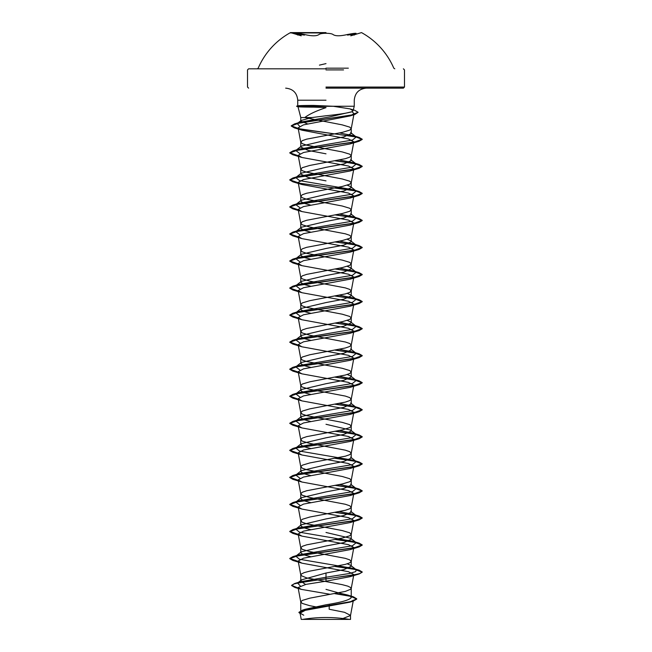<?xml version="1.0" encoding="UTF-8"?>
<svg xmlns="http://www.w3.org/2000/svg" width="652" height="652" viewBox="0 0 652 652"><rect width="100%" height="100%" fill="white"/><g stroke="black" fill="none" stroke-linecap="round" stroke-linejoin="round"><path stroke-width="0.98" d="M326 32.934L290.499 32.934L326 32.934M326 32.6L290.499 32.6L326 32.6M304.769 34.556C296.098 32.885 293.742 32.885 297.695 34.556L297.931 35.078L295.812 34.018L304.517 35.086L304.769 34.556C311.827 36.202 316.554 36.202 318.934 34.556C319.953 33.741 322.308 33.317 326 33.285C329.692 33.317 332.047 33.741 333.082 34.556C335.454 36.194 340.165 36.194 347.231 34.556L347.483 35.078L356.179 34.018L354.06 35.086L354.264 34.564C358.25 32.885 355.894 32.885 347.231 34.556M348.347 68.167L326 68.167M326 68.819L248.608 68.819L326 68.819M326 619.4L349.342 619.4A144.891 144.891 0 0 0 302.658 619.4L326 619.4M326 88.142L403.392 88.142L326 88.142M326 107.653C316.424 110.799 309.333 114.1 304.737 117.556L300.768 117.556L297.98 106.716L296.676 106.366L299.464 106.366L297.842 106.643M311.958 117.556L300.768 117.556L300.768 121.142L301.208 120.457L311.958 117.556L326 115.763C339.179 114.385 347.875 113.032 352.088 111.704L353.042 110.824L350.116 108.9L333.058 106.252L354.264 106.252L299.464 106.366C295.421 106.83 300.173 107.091 313.718 107.14L326 107.547M299.333 106.252L299.333 106.137C295.332 105.714 300.091 105.477 313.612 105.428L333.058 106.252M326 153.815L308.16 150.441L300.768 147.059L301.371 146.113L326 140.294L343.848 136.912L351.232 133.538L350.629 132.592L356.228 136.969L353.229 135.673L339.537 132.951M319.594 607.591L309.781 605.692L302.283 603.434L300.768 601.935L302.283 600.427L309.781 598.177L345.332 591.413L350.849 589.163L350.849 587.656L347.85 586.156L342.218 584.657L306.668 577.892L301.151 575.634L301.151 574.135L304.15 572.635L309.781 571.128L345.332 564.371L349.716 562.863L351.232 561.364L349.716 559.864L345.332 558.356L309.781 551.6L302.283 549.343L300.768 547.843L302.283 546.335L306.668 544.836L342.218 538.071L349.716 535.822L351.232 534.314L349.716 532.814L342.218 530.565L306.668 523.801L302.283 522.301L300.768 520.793L302.283 519.294L309.781 517.036L345.332 510.28L349.716 508.772L351.232 507.272L349.716 505.773L345.332 504.265L309.781 497.509L302.283 495.251L300.768 493.751L302.283 492.244L306.668 490.744L342.218 483.98L349.716 481.73L351.232 480.222L349.716 478.723L342.218 476.473L306.668 469.709L302.283 468.209L300.768 466.702L302.283 465.202L309.781 462.944L345.332 456.188L349.716 454.68L351.232 453.181L349.716 451.681L345.332 450.173L309.781 443.417L302.283 441.159L300.768 439.66L302.283 438.152L306.668 436.653L342.218 429.888L349.716 427.639L351.232 426.131L349.716 424.631L342.218 422.374L306.668 415.617L302.283 414.11L300.768 412.61L302.283 411.11L309.781 408.853L345.332 402.097L349.716 400.589L351.232 399.089L349.716 397.59L345.332 396.082L309.781 389.325L302.283 387.068L300.768 385.568L302.283 384.061L309.781 381.811L345.332 375.047L349.716 373.547L351.232 372.039L349.716 370.54L342.218 368.282L306.668 361.526L302.283 360.018L300.768 358.518L302.283 357.019L309.781 354.761L345.332 348.005L349.716 346.497L351.232 344.998L349.716 343.49L345.332 341.99L309.781 335.226L302.283 332.976L300.768 331.477L302.283 329.969L306.668 328.469L342.218 321.705L349.716 319.456L351.232 317.948L349.716 316.448L342.218 314.191L306.668 307.434L302.283 305.927L300.768 304.427L302.283 302.927L309.781 300.67L345.332 293.913L349.716 292.406L351.232 290.906L349.716 289.398L345.332 287.899L309.781 281.134L302.283 278.885L300.768 277.385L302.283 275.877L306.668 274.378L342.218 267.613L349.716 265.364L351.232 263.856L349.716 262.357L342.218 260.099L306.668 253.343L302.283 251.835L300.768 250.335L302.283 248.836L306.668 247.328L342.218 240.572L349.716 238.314L351.232 236.815L349.716 235.307L345.332 233.807L309.781 227.043L302.283 224.793L300.768 223.294L302.283 221.786L306.668 220.286L342.218 213.522L349.716 211.272L351.232 209.765L349.716 208.265L342.218 206.008L306.668 199.251L302.283 197.743L300.768 196.244L302.283 194.744L306.668 193.236L342.218 186.48L349.716 184.223L351.232 182.723L349.716 181.215L342.218 178.966L306.668 172.201L302.283 170.702L300.768 169.194L302.283 167.694L309.781 165.445L345.332 158.68L349.716 157.181L351.232 155.673L349.716 154.174L342.218 151.916L306.668 145.16L302.283 143.652L300.768 142.152L302.283 140.653L306.668 139.145L342.218 132.389L349.716 130.131L351.232 128.631L349.716 127.124L342.218 124.874L304.737 117.556M300.768 601.935L300.768 612.032L305.16 609.27L326 604.779C341.314 602.366 349.725 599.954 351.232 597.534L350.368 596.164L326 589.367M305.568 584.453L300.768 581.201L301.632 579.832L326 573.026L343.857 569.644L351.232 566.27L350.629 565.325L347.247 563.817M310.556 556.669L303.351 554.713L300.768 552.749L301.363 551.804L326 545.985L343.832 542.603L351.232 539.22L350.629 538.283L326 532.464M310.556 529.628L303.343 527.664L300.768 525.699L301.371 524.762L326 518.935L343.848 515.553L351.232 512.179L350.629 511.233L356.228 515.618L353.229 514.322L339.537 511.592M310.556 502.578L303.343 500.614L300.768 498.658L301.371 497.712L326 491.893L343.84 488.511L351.232 485.129L350.621 484.191L356.228 488.568L353.229 487.272L339.537 484.55M310.556 475.536L303.351 473.572L300.768 471.608L301.363 470.671L326 464.843L343.84 461.469L351.232 458.087L350.629 457.142L356.228 461.526L353.229 460.231L299.48 451.054L295.772 447.997L298.771 446.702L352.52 437.533L356.228 434.476L353.229 433.181L339.537 430.459M310.556 448.486L303.343 446.522L300.768 444.566L301.371 443.621L326 437.802L343.848 434.419L351.232 431.037L350.629 430.1L326 424.281M310.556 421.445L303.343 419.481L300.768 417.516L301.371 416.571L326 410.752L343.84 407.378L351.232 403.995L350.621 403.05L356.228 407.435L353.229 406.139L339.537 403.409M310.556 394.395L303.351 392.439L300.768 390.475L301.371 389.529L326 383.71L343.84 380.328L351.232 376.946L350.629 376.008L347.247 374.492M310.556 367.353L303.343 365.389L300.768 363.425L301.371 362.479L326 356.66L343.848 353.278L351.232 349.904L350.629 348.959L356.228 353.343L353.229 352.047L339.537 349.317M310.556 340.303L303.343 338.339L300.768 336.375L301.371 335.438L326 329.619L343.84 326.236L351.232 322.854L350.637 321.917L347.247 320.401M310.556 313.262L303.359 311.297L300.768 309.333L301.371 308.388L326 302.569L343.848 299.187L351.232 295.812L350.629 294.867L347.247 293.359M310.556 286.212L303.343 284.248L300.768 282.283L301.371 281.346L326 275.527L343.848 272.145L351.232 268.763L350.629 267.825L347.247 266.309M310.556 259.17L303.343 257.206L300.768 255.242L301.379 254.296L326 248.477L343.84 245.103L351.232 241.721L350.637 240.775L347.247 239.268M310.556 232.12L303.343 230.156L300.768 228.192L301.371 227.255L326 221.435L343.848 218.053L351.232 214.671L350.629 213.734L356.228 218.11L353.229 216.814L339.537 214.092M310.556 205.078L303.343 203.114L300.768 201.15L301.371 200.205L326 194.386L343.848 191.003L351.232 187.629L350.629 186.684L347.247 185.176M326 180.865L308.16 177.483L300.768 174.1L301.363 173.163L326 167.344L343.832 163.962L351.232 160.579L350.629 159.642L356.228 164.019L353.229 162.723L339.537 160.001M336.016 619.4L340.654 619.4L350.515 615.512L353.376 600.174L349.806 602.187L305.307 610.329L300.059 613.1L303.759 615.211L298.909 612.562L304.728 609.726L353.074 601.201L349.806 602.187M350.515 615.512L350.531 619.4L301.232 619.4L300.059 613.1M350.531 615.374L344.5 612.301L329.162 609.237L329.284 604.184M307.573 123.888L300.776 121.142M326 573.026L326 577.248L300.515 581.731L297.597 583.027L300.222 585.871M338.649 592.912L347.581 595.007L350.678 596.417L351.232 597.534L351.232 588.406M350.629 565.325L356.228 569.709L355.715 571.592L349.594 573.475L326 577.248L326 578.715L294.68 583.507L291.591 585.333L298.168 588.055M335.438 593.524L353.433 596.833L356.75 598.838L350.458 601.666L302.463 610.133L298.909 612.342L300.156 613.654M352.015 111.728L354.044 113.611L350.01 115.95L303.416 124.891L298.094 127.882L302.145 130.229L348.535 138.99L353.832 141.818L350.116 143.945L303.547 152.495L298.168 155.339L301.884 157.466L348.445 166.015L353.832 168.86L350.116 170.987L303.539 179.536L298.168 182.389L301.884 184.516L348.453 193.057L353.832 195.91L350.116 198.037L303.555 206.578L298.168 209.431L301.884 211.558L348.453 220.107L353.832 222.951L350.116 225.087L303.563 233.628L298.168 236.48L301.884 238.608L348.445 247.149L353.832 250.001L350.116 252.128L303.547 260.678L298.168 263.522L301.884 265.649L348.453 274.199L353.832 277.043L350.116 279.178L303.539 287.719L298.168 290.572L301.884 292.699L348.453 301.24L353.832 304.093L350.116 306.22L303.547 314.769L298.176 317.614L301.884 319.741L348.453 328.29L353.832 331.135L350.116 333.27L303.547 341.811L298.168 344.663L301.884 346.791L348.445 355.332L353.832 358.184L350.116 360.311L303.555 368.861L298.168 371.705L301.884 373.832L348.453 382.382L353.832 385.226L350.116 387.361L303.547 395.903L298.168 398.755L301.884 400.882L348.453 409.432L353.832 412.276L350.116 414.403L303.547 422.952L298.168 425.797L301.884 427.924L348.453 436.473L353.832 439.318L350.116 441.453L303.555 449.994L298.168 452.847L301.884 454.974L348.453 463.515L353.832 466.367L350.116 468.495L303.563 477.036L298.168 479.888L301.884 482.015L348.445 490.565L353.832 493.409L350.116 495.544L303.547 504.086L298.168 506.938L301.884 509.065L348.453 517.615L353.832 520.459L350.116 522.586L303.539 531.135L298.168 533.98L301.884 536.107L348.453 544.656L353.832 547.509L350.116 549.636L303.547 558.177L298.168 561.03L301.884 563.157L348.437 571.698L353.832 574.551L350.116 576.678L326 581.185L326 578.943L359.113 573.98L362.219 572.179L359.464 573.646L351.615 575.341L301.452 582.252L294.125 583.907L291.591 585.561L294.957 587.485L298.208 588.291M334.745 593.646L350.752 596.36L356.75 599.066L353.074 601.201M326 581.185L305.975 584.371L298.07 587.55L301.314 589.375L329.513 594.176M299.333 106.137L297.85 105.828L296.676 106.137L299.333 106.137L296.676 106.366L299.464 106.366M356.228 569.709L353.229 568.414L299.48 559.245L295.772 556.18L298.771 554.885L352.52 545.716L356.228 542.66L353.229 541.364L299.48 532.195L295.772 529.139L298.771 527.843L352.52 518.674L356.228 515.618M299.928 505.267L295.772 502.089L298.771 500.793L352.52 491.624L356.228 488.568M299.928 478.226L295.772 475.047L298.771 473.751L352.52 464.583L356.228 461.526M299.928 424.134L295.772 420.956L298.771 419.66L352.52 410.491L356.228 407.435M299.928 397.084L295.772 393.906L298.771 392.61L352.52 383.441L356.228 380.385L353.229 379.089L339.537 376.367M299.928 370.043L295.772 366.864L298.771 365.568L352.52 356.399L356.228 353.343M299.928 342.993L295.772 339.814L298.771 338.518L352.52 329.35L356.228 326.293L353.229 324.998L339.537 322.275M299.928 315.951L295.772 312.773L298.771 311.477L352.52 302.308L356.228 299.252L353.229 297.956L339.537 295.226M299.928 288.901L295.772 285.723L298.771 284.427L352.52 275.258L356.228 272.202L353.229 270.906L339.537 268.184M299.928 261.859L295.772 258.681L298.771 257.385L352.52 248.216L356.228 245.16L353.229 243.864L339.537 241.134M299.928 234.81L295.772 231.631L298.771 230.335L352.52 221.167L356.228 218.11M299.928 207.768L295.772 204.589L298.771 203.294L352.52 194.125L356.228 191.06L353.229 189.765L299.48 180.596L295.772 177.54L298.771 176.244L352.52 167.075L356.228 164.019M299.928 153.676L295.772 150.498L298.771 149.202L352.52 140.025L356.228 136.969M299.578 126.252L297.263 123.53L300.482 122.136L329.521 116.92L352.088 111.704M362.219 571.959L359.113 570.158L335.91 566.384M298.241 561.437L289.781 558.43L292.887 556.637L354.142 547.843L362.219 544.909L359.113 543.116L335.91 539.343M298.241 534.387L289.781 531.388L292.887 529.587L354.142 520.793L362.219 517.867L359.113 516.066L335.91 512.293M298.241 507.346L289.781 504.338L292.887 502.545L354.142 493.751L362.219 490.817L359.113 489.024L335.91 485.251M298.241 480.296L289.781 477.297L292.887 475.495L354.142 466.702L362.219 463.776L359.113 461.975L335.91 458.201M298.241 453.254L289.781 450.247L292.887 448.454L354.142 439.66L362.219 436.726L359.113 434.933L335.91 431.159M298.241 426.204L289.781 423.205L292.887 421.404L354.142 412.61L362.219 409.684L359.113 407.883L335.91 404.11M298.241 399.163L289.781 396.155L292.887 394.362L354.142 385.568L362.219 382.634L359.113 380.841L335.91 377.068M298.241 372.113L289.781 369.113L292.887 367.312L354.142 358.518L362.219 355.593L359.113 353.791L335.91 350.018M298.241 345.071L289.781 342.064L292.887 340.271L354.142 331.477L362.219 328.543L359.113 326.75L335.91 322.976M298.241 318.021L289.781 315.022L292.887 313.221L354.142 304.427L362.219 301.501L359.113 299.7L335.91 295.926M298.241 290.979L289.781 287.972L292.887 286.179L354.142 277.385L362.219 274.451L359.113 272.658L335.91 268.885M298.241 263.93L289.781 260.93L292.887 259.129L354.142 250.335L362.219 247.41L359.113 245.608L335.91 241.835M298.241 236.888L289.781 233.881L292.887 232.088L354.142 223.294L362.219 220.36L359.113 218.567L335.91 214.793M298.241 209.838L289.781 206.839L292.887 205.038L354.142 196.244L362.219 193.31L359.113 191.517L335.91 187.743M298.241 182.796L289.781 179.789L292.887 177.996L354.142 169.202L362.219 166.268L359.113 164.475L335.91 160.702M298.241 155.746L289.781 152.747L292.887 150.946L354.142 142.152L362.219 139.218L359.113 137.425L298.95 128.713L291.24 125.803L294.541 123.904L350.98 115.192L358.111 112.291L354.598 110.253L350.116 108.9M362.219 572.179L354.672 569.351L335.177 566.523M298.29 561.674L292.887 560.459L289.781 558.658L297.858 555.724L359.113 546.93L362.219 545.137L354.672 542.309L335.177 539.481M298.29 534.624L292.887 533.409L289.781 531.616L297.858 528.682L359.113 519.888L362.219 518.087L354.672 515.259L335.177 512.431M298.29 507.582L292.887 506.368L289.781 504.566L297.858 501.632L359.113 492.839L362.219 491.046L354.672 488.218L335.177 485.381M298.29 480.532L292.887 479.318L289.781 477.525L297.858 474.591L359.113 465.797L362.219 463.996L354.672 461.168L335.177 458.34M298.29 453.49L292.887 452.276L289.781 450.475L297.858 447.541L359.113 438.747L362.219 436.954L354.672 434.126L335.177 431.29M298.29 426.441L292.887 425.226L289.781 423.433L297.858 420.499L359.113 411.705L362.219 409.904L354.672 407.076L335.177 404.248M298.29 399.399L292.887 398.176L289.781 396.383L297.858 393.449L359.113 384.656L362.219 382.863L354.672 380.034L335.177 377.198M298.29 372.349L292.887 371.135L289.781 369.342L297.858 366.408L359.113 357.614L362.219 355.813L354.672 352.985L335.177 350.157M298.29 345.307L292.887 344.085L289.781 342.292L297.858 339.358L359.113 330.564L362.219 328.771L354.672 325.943L335.177 323.107M298.29 318.257L292.887 317.043L289.781 315.242L297.858 312.316L359.113 303.522L362.219 301.721L354.672 298.893L335.177 296.065M298.29 291.208L292.887 289.993L289.781 288.2L297.858 285.266L359.113 276.472L362.219 274.679L354.672 271.851L335.177 269.015M298.29 264.166L292.887 262.952L289.781 261.15L297.858 258.225L359.113 249.431L362.219 247.63L354.672 244.802L335.177 241.973M298.29 237.116L292.887 235.902L289.781 234.109L297.858 231.175L359.113 222.381L362.219 220.588L354.672 217.752L335.177 214.924M298.29 210.074L292.887 208.86L289.781 207.059L297.858 204.133L359.113 195.339L362.219 193.538L355.764 190.93L298.689 183.098M298.29 183.025L292.887 181.81L289.781 180.017L297.858 177.083L359.113 168.289L362.219 166.496L354.672 163.66L335.177 160.832M298.29 155.983L292.887 154.768L289.781 152.967L297.858 150.041L359.113 141.248L362.219 139.446L355.699 136.822L299.056 128.957M298.266 128.794L294.345 127.857L291.24 126.032L298.714 123.138L354.835 114.467L358.111 112.291M319.431 65.127L326 63.611M354.264 34.564L354.297 34.556C349.611 36.202 349.611 36.202 354.297 34.556L356.179 34.018M343.555 69.911L326 69.911M326 87.05L404.484 87.05L326 87.05M326 100.212L297.736 100.212L326 100.212M257.214 68.819L258.208 68.167A73.774 73.774 0 0 1 290.499 32.6L301.232 35.811M394.786 68.819L393.792 68.167A73.774 73.774 0 0 0 361.501 32.6L350.743 35.819M403.392 88.142L404.484 87.05L404.484 69.911L403.392 68.819M297.736 105.885L297.736 100.212C297.019 92.886 293.001 88.859 285.666 88.142M353.042 110.824L354.264 106.252L354.264 100.212C354.981 92.886 358.999 88.859 366.334 88.142M351.232 133.538L351.232 128.631M351.232 566.27L351.232 561.364M351.232 539.22L351.232 534.314M351.232 512.179L351.232 507.272M351.232 485.129L351.232 480.222M351.232 458.087L351.232 453.181M351.232 431.037L351.232 426.131M351.232 403.995L351.232 399.089M351.232 376.946L351.232 372.039M351.232 349.904L351.232 344.998M351.232 322.854L351.232 317.948M351.232 295.812L351.232 290.906M351.232 268.763L351.232 263.856M351.232 241.721L351.232 236.815M351.232 214.671L351.232 209.765M351.232 187.629L351.232 182.723M351.232 160.579L351.232 155.673M300.768 581.201L300.768 574.885M300.768 552.749L300.768 547.843M300.768 525.699L300.768 520.793M300.768 498.658L300.768 493.751M300.768 471.608L300.768 466.702M300.768 444.566L300.768 439.66M300.768 417.516L300.768 412.61M300.768 390.475L300.768 385.568M300.768 363.425L300.768 358.518M300.768 336.375L300.768 331.477M300.768 309.333L300.768 304.427M300.768 282.283L300.768 277.385M300.768 255.242L300.768 250.335M300.768 228.192L300.768 223.294M300.768 201.15L300.768 196.244M300.768 174.1L300.768 169.194M300.768 147.059L300.768 142.152M248.608 88.142L247.515 87.05L247.515 69.911L248.608 68.819M305.16 609.27L302.463 610.133M300.515 581.731L294.68 583.507M347.581 595.007L353.433 596.833M294.957 587.485L301.314 589.375M354.044 113.611L351.224 128.762M298.094 127.882L300.776 142.291M353.832 141.818L351.224 155.812M298.168 155.339L300.776 169.333M353.832 168.86L351.224 182.862M298.168 182.389L300.776 196.382M353.832 195.91L351.224 209.903M298.168 209.431L300.776 223.424M353.832 222.951L351.224 236.953M298.168 236.48L300.776 250.474M353.832 250.001L351.224 263.995M298.168 263.522L300.776 277.516M353.832 277.043L351.224 291.045M298.168 290.572L300.776 304.565M353.832 304.093L351.224 318.086M298.168 317.614L300.776 331.607M353.832 331.135L351.224 345.136M298.168 344.663L300.776 358.657M353.832 358.184L351.224 372.178M298.168 371.705L300.776 385.699M353.832 385.226L351.224 399.228M298.168 398.755L300.776 412.749M353.832 412.276L351.224 426.269M298.168 425.797L300.776 439.79M353.832 439.326L351.224 453.319M298.168 452.847L300.776 466.84M353.832 466.367L351.224 480.361M298.168 479.888L300.776 493.882M353.832 493.417L351.224 507.411M298.168 506.938L300.776 520.932M353.832 520.459L351.224 534.453M298.168 533.98L300.776 547.973M353.832 547.509L351.224 561.502M298.168 561.03L300.776 575.023M353.832 574.551L351.224 588.544M298.07 587.55L300.776 602.073M353.229 568.414L359.113 570.158M298.771 554.885L292.887 556.637M353.229 541.364L359.113 543.116M298.771 527.843L292.887 529.587M353.229 514.322L359.113 516.066M298.771 500.793L292.887 502.545M353.229 487.272L359.113 489.024M298.771 473.751L292.887 475.495M353.229 460.231L359.113 461.975M298.771 446.702L292.887 448.454M353.229 433.181L359.113 434.933M298.771 419.66L292.887 421.404M353.229 406.139L359.113 407.883M298.771 392.61L292.887 394.362M353.229 379.089L359.113 380.841M298.771 365.568L292.887 367.312M353.229 352.047L359.113 353.791M298.771 338.518L292.887 340.271M353.229 324.998L359.113 326.75M298.771 311.477L292.887 313.221M353.229 297.956L359.113 299.7M298.771 284.427L292.887 286.179M353.229 270.906L359.113 272.658M298.771 257.385L292.887 259.129M353.229 243.864L359.113 245.608M298.771 230.335L292.887 232.088M353.229 216.814L359.113 218.567M298.771 203.294L292.887 205.038M353.229 189.765L359.113 191.517M298.771 176.244L292.887 177.996M353.229 162.723L359.113 164.475M298.771 149.202L292.887 150.946M353.229 135.673L359.113 137.425M300.482 122.136L294.541 123.904M295.772 556.18L301.363 551.804M356.228 542.66L350.629 538.283M295.772 529.139L301.371 524.754M295.772 502.089L301.371 497.712M295.772 475.047L301.363 470.671M295.772 447.997L301.371 443.621M356.228 434.476L350.629 430.1M295.772 420.956L301.371 416.571M295.772 393.906L301.371 389.529M356.228 380.385L350.629 376.008M295.772 366.864L301.371 362.479M295.772 339.814L301.371 335.438M356.228 326.293L350.637 321.917M295.772 312.773L301.371 308.388M356.228 299.252L350.629 294.867M295.772 285.723L301.371 281.346M356.228 272.202L350.629 267.825M295.772 258.681L301.379 254.296M356.228 245.16L350.637 240.775M295.772 231.631L301.371 227.255M295.772 204.589L301.371 200.205M356.228 191.06L350.629 186.684M295.772 177.54L301.363 173.163M295.772 150.498L301.371 146.113M297.263 123.53L301.208 120.449M350.01 115.95L354.835 114.467M302.145 130.229L294.345 127.857M350.116 143.945L359.113 141.248M301.884 157.466L292.887 154.768M350.116 170.987L359.113 168.289M301.884 184.516L292.887 181.81M350.116 198.037L359.113 195.339M301.884 211.558L292.887 208.86M350.116 225.087L359.113 222.381M301.884 238.608L292.887 235.902M350.116 252.128L359.113 249.431M301.884 265.649L292.887 262.952M350.116 279.178L359.113 276.472M301.884 292.699L292.887 289.993M350.116 306.22L359.113 303.522M301.884 319.741L292.887 317.043M350.116 333.27L359.113 330.564M301.884 346.791L292.887 344.085M350.116 360.311L359.113 357.614M301.884 373.832L292.887 371.135M350.116 387.361L359.113 384.656M301.884 400.882L292.887 398.176M350.116 414.403L359.113 411.705M301.884 427.924L292.887 425.226M350.116 441.453L359.113 438.747M301.884 454.974L292.887 452.276M350.116 468.495L359.113 465.797M301.884 482.024L292.887 479.318M350.116 495.544L359.113 492.839M301.884 509.065L292.887 506.368M350.116 522.586L359.113 519.888M301.884 536.107L292.887 533.409M350.116 549.636L359.113 546.93M301.884 563.157L292.887 560.459M350.116 576.678L359.113 573.98M301.632 579.832L297.597 583.027M295.812 34.018L297.728 34.564M293.31 32.6L292.87 32.6"/></g></svg>

